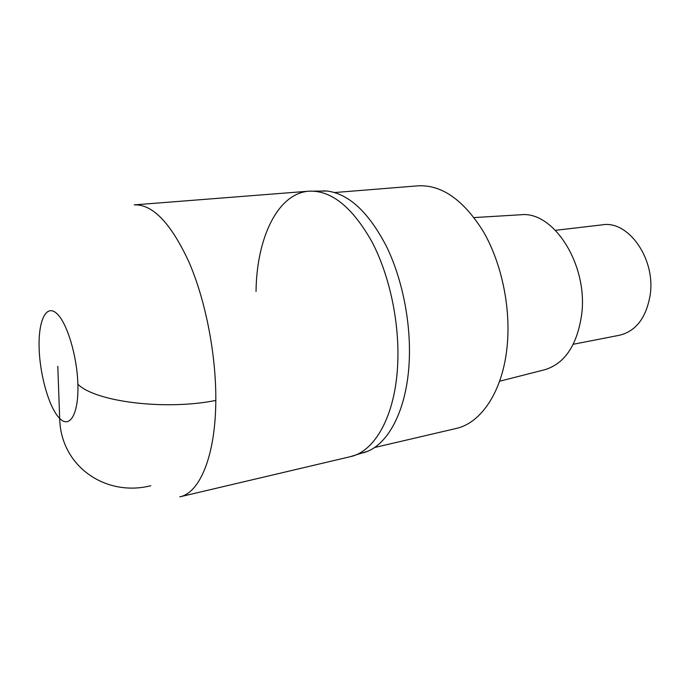 <?xml version="1.0" encoding="UTF-8"?>
<svg xmlns="http://www.w3.org/2000/svg" width="685" height="685" viewBox="0 0 685 685"><rect width="100%" height="100%" fill="white"/><g stroke="black" fill="none" stroke-linecap="round" stroke-linejoin="round"><path stroke-width="1.03" d="M77.876 384.225C78.843 413.757 69.887 428.947 59.698 418.458C49.5 408.38 40.278 376.947 39.191 349.812C37.966 322.567 45.347 304.457 55.819 312.685C66.274 320.469 77.062 354.813 77.876 384.225C95.54 401.941 165.787 410.546 215.809 400.434C216.16 354.53 205.628 300.552 189.043 262.227C171.019 223.259 152.746 204.139 134.226 204.883L308.909 191.183C331.292 190.13 352.313 207.024 371.981 241.856C389.962 276.098 400.014 324.519 397.591 366.287C394.885 416.489 374.609 451.629 350.352 456.681C374.609 451.629 394.885 416.489 397.591 366.287C400.014 324.519 389.962 276.098 371.981 241.856C352.313 207.024 331.292 190.13 308.909 191.183C277.348 193.512 256.627 238.491 256.036 291.399M322.9 190.85L327.361 191.055C349.093 193.983 368.813 212.478 386.52 246.523C402.754 279.865 411.454 324.81 409.082 363.829C406.479 408.774 389.465 442.116 367.965 451.167L363.761 452.742M374.464 447.545L455.902 428.527C481.606 423.116 503.492 390.193 507.32 344.255C510.676 306.058 501.223 262.209 483.165 231.265C463.368 199.763 441.654 184.625 418.021 185.832L334.665 192.536M544.121 369.883L545.311 369.583C565.125 363.187 577.249 344.795 581.676 314.398C588.192 264.838 553.677 211.048 521.148 214.739L519.932 214.816M573.268 344.272L619.591 335.222C636.134 331.086 646.34 317.6 650.202 294.773C655.708 258.622 628.222 220.159 602.355 224.834L555.492 230.331M57.788 366.347L59.689 418.458C60.665 466.827 106.252 497.104 150.803 485.716M215.809 400.442C215.569 455.653 199.84 492.9 179.804 496.848L350.352 456.681L367.965 451.167M327.361 191.055L308.935 191.183M521.148 214.739L474.071 217.573M545.311 369.583L499.605 381.228"/></g></svg>
